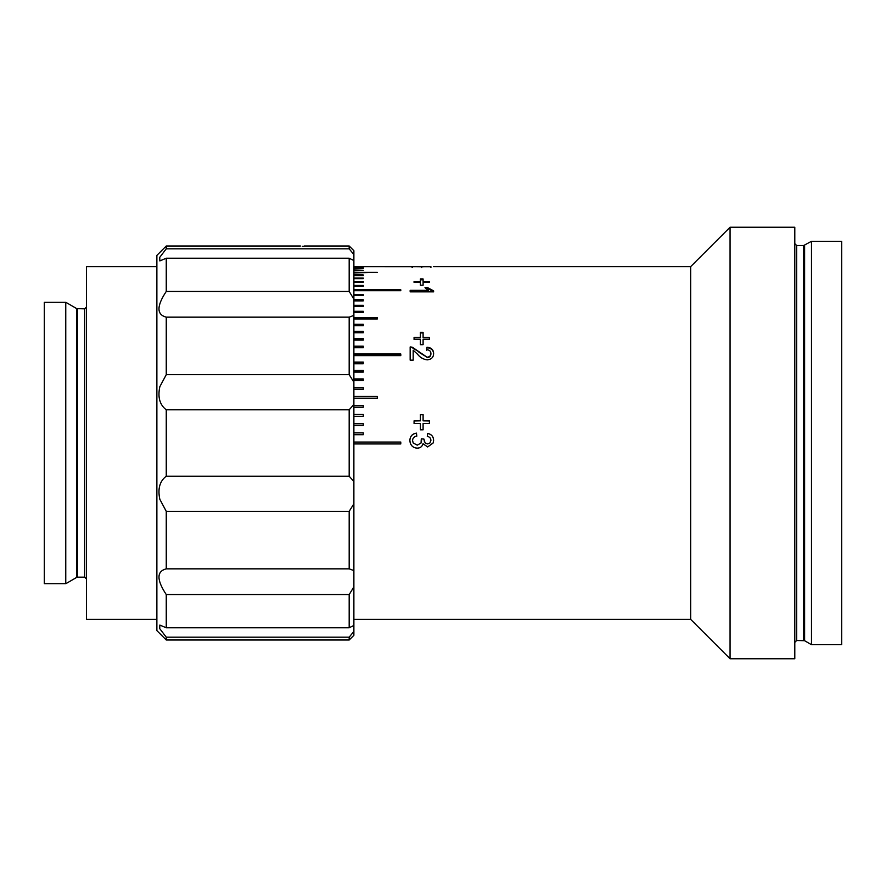 <?xml version="1.0" encoding="UTF-8"?>
<svg xmlns="http://www.w3.org/2000/svg" width="886" height="886" viewBox="0 0 886 886"><rect width="100%" height="100%" fill="white"/><g stroke="black" fill="none" stroke-linecap="round" stroke-linejoin="round"><path stroke-width="1.33" d="M427.307 436.466L427.606 433.475C431.404 434.218 433.409 436.488 433.619 440.298L433.132 443L427.661 446.932L423.01 443.742C422.179 446.61 420.252 448.072 417.217 448.128C413.784 447.962 411.458 446.245 410.229 443L409.864 440.42C410.107 436.211 412.311 433.775 416.475 433.121L416.785 436.122C414.139 436.51 412.743 437.972 412.566 440.519L413.208 443L417.251 445.149L421.06 443L421.293 438.803L423.995 439.113L424.394 441.749M425.125 442.967L427.561 443.941L429.909 443L430.917 440.386C430.784 438.105 429.577 436.787 427.307 436.421L427.606 433.42C431.404 434.162 433.409 436.455 433.619 440.276M421.293 438.825L423.995 439.135M430.917 266.686L353.879 266.642M409.864 266.642L412.566 266.686M414.072 281.371L420.385 281.371L420.385 278.946L423.098 278.946L423.098 281.371L429.411 281.371L429.411 282.479L423.098 282.479L423.098 285.192L420.385 285.192L420.385 282.479L414.072 282.479L414.072 281.371M410.163 291.848L410.163 290.32L428.436 290.32L424.981 287.684L427.761 287.684L433.619 290.863L433.619 291.848L410.163 291.848L410.163 291.129L428.436 291.129L428.436 290.32M414.072 337.322L420.385 337.322L420.385 332.339L423.098 332.339L423.098 337.322L429.411 337.322L429.411 339.504L423.098 339.504L423.098 344.676L420.385 344.676L420.385 339.504L414.072 339.504L414.072 337.322M433.619 353.58C433.509 357.346 431.349 359.45 427.141 359.882C423.154 359.273 419.942 357.379 417.527 354.201L413.175 350.203L413.175 360.148L410.163 360.148L410.163 346.935L412.256 347.201L427.118 357.235C429.566 356.969 430.829 355.74 430.917 353.525C430.829 351.144 429.422 349.881 426.709 349.726L427.008 347.19C431.349 347.666 433.553 349.793 433.619 353.58M414.072 420.85L420.385 420.85L420.385 414.604L423.098 414.604L423.098 420.85L429.411 420.85L429.411 423.541L423.098 423.541L423.098 429.821L420.385 429.821L420.385 423.541L414.072 423.541L414.072 420.85M730.064 658.763L730.064 227.237L794.797 227.237L794.797 658.763L730.064 658.763L690.659 619.369L690.659 266.631L433.52 266.631M353.879 266.83L363.26 266.83L353.879 266.93M353.879 267.506L363.26 267.506L353.879 267.705M353.879 268.657L363.26 268.657L353.879 268.956M353.879 270.296L363.26 270.296L353.879 270.684M353.879 272.401L377.336 272.401L353.879 272.888M353.879 274.981L363.26 274.981L363.26 275.557L353.879 275.557M353.879 278.016L363.26 278.016L363.26 278.691L353.879 278.691M353.879 281.504L363.26 281.504L363.26 282.269L353.879 282.269M353.879 285.436L363.26 285.436L363.26 286.289L353.879 286.289L363.26 286.267M353.879 289.8L400.782 289.8L400.782 290.73L353.879 290.73M353.879 294.573L363.26 294.573L363.26 295.603L353.879 295.603M353.879 299.767L363.26 299.767L363.26 300.875L353.879 300.875M353.879 305.349L363.26 305.349L363.26 306.534L353.879 306.534M353.879 311.307L363.26 311.307L363.26 312.559L353.879 312.559M353.879 317.631L377.336 317.631L377.336 318.96L353.879 318.96M353.879 324.287L363.26 324.287L363.26 325.683L353.879 325.683M353.879 331.286L363.26 331.286L363.26 332.737L353.879 332.737M353.879 338.574L363.26 338.574L363.26 340.091L353.879 340.091M353.879 346.16L363.26 346.16L363.26 347.733L353.879 347.733M353.879 354.001L400.782 354.001L400.782 355.629L353.879 355.629M353.879 362.097L363.26 362.097L363.26 363.769L353.879 363.769M353.879 370.414L363.26 370.414L363.26 372.12L353.879 372.12M353.879 378.92L363.26 378.92L363.26 380.67L353.879 380.67M353.879 387.614L363.26 387.614L363.26 389.397L353.879 389.397M353.879 396.452L377.336 396.452L377.336 398.257L353.879 398.257M353.879 405.411L363.26 405.411L363.26 407.25L353.879 407.25M353.879 414.482L363.26 414.482L363.26 416.342L353.879 416.342M353.879 423.63L363.26 423.63L363.26 425.501L353.879 425.501M353.879 432.833L363.26 432.833L363.26 434.705L353.879 434.705M353.879 442.059L400.782 442.059L400.782 443.941L353.879 443.941M421.06 443L421.614 440.752M423.962 439.545L425.158 443M429.909 443L430.917 440.386M811.487 241.302L841.7 241.302L841.7 644.698L811.487 644.698L811.487 241.302L803.668 245.522L796.669 245.522L794.797 243.65M363.26 432.877L353.879 432.877M363.26 423.729L353.879 423.729M363.26 414.626L353.879 414.626M363.26 405.611L353.879 405.611M377.336 396.684L353.879 396.684M363.26 387.902L353.879 387.902M363.26 379.252L353.879 379.252M363.26 370.791L353.879 370.791M363.26 362.518L353.879 362.518M400.782 354.478L353.879 354.478M363.26 346.67L353.879 346.67M363.26 339.128L353.879 339.128M363.26 331.873L353.879 331.873M363.26 306.534L353.879 306.08M363.26 295.603L353.879 295.359M400.782 290.73L353.879 290.608M410.163 346.935L412.256 347.201M421.747 267.672L421.747 266.73L430.917 266.642L412.566 266.642L421.747 266.73M430.917 267.572L430.917 266.642M412.566 267.572L412.566 266.642M412.123 266.675L412.123 267.616M420.385 279.821L423.098 279.821M423.098 281.371L423.098 282.235L429.411 282.479M414.072 282.479L420.385 282.235L420.385 281.371L420.385 282.235M433.619 291.848L427.761 288.504L425.812 288.504M420.385 332.926L423.098 332.926M423.098 337.887L423.098 337.322L423.098 337.887L429.411 337.887M420.385 337.887L420.385 337.322L420.385 337.887L414.072 337.887M412.256 347.711L418.934 351.786M418.934 352.274L427.118 357.235M426.709 350.225L427.008 347.7C431.349 348.165 433.553 350.291 433.619 354.057M427.118 357.689C429.566 357.423 430.829 356.194 430.917 354.001L430.906 353.758M420.385 414.748L423.098 414.748M423.098 420.85L429.411 420.972M414.072 420.972L420.385 420.85M412.566 440.519L413.208 443M433.132 443L427.661 446.954L423.01 443.753C422.179 446.633 420.252 448.094 417.217 448.15C413.784 447.984 411.458 446.267 410.229 443M409.864 440.431C410.107 436.244 412.311 433.83 416.475 433.176L416.785 436.167M363.26 324.918L353.879 324.918M377.336 318.295L353.879 318.295M363.26 312.559L353.879 312.005M363.26 300.875L353.879 300.52M156.877 619.369L86.518 619.369L86.518 266.631L156.877 266.631M65.763 443L65.763 302.281L44.3 302.281L44.3 583.719L65.763 583.719L65.763 443M349.184 637.189L353.879 631.408L353.879 635.317L349.184 640.002L349.184 637.189L166.258 637.189L166.258 640.002L156.877 630.622L156.877 255.378L166.258 245.998L166.258 248.811L159.724 257.361L159.845 260.916L166.258 258.225L166.258 291.428C156.556 306.091 156.556 314.663 166.258 317.155L166.258 374.667L159.845 386.673C157.575 397.116 159.713 404.824 166.258 409.797L166.258 476.203L349.184 476.203L349.184 409.797L166.258 409.797M302.281 246.286L304.164 246.286L302.281 246.286M166.258 374.667L349.184 374.667L349.184 317.155L166.258 317.155M349.184 409.797L353.879 404.448L353.879 382.176L349.184 374.667M353.879 404.448L353.879 481.552L349.184 476.203M349.184 511.333L166.258 511.333L166.258 568.845L349.184 568.845L349.184 511.333L353.879 503.824L353.879 481.552M166.258 476.203C159.713 481.153 157.586 488.862 159.845 499.327L166.258 511.333M166.258 627.775L349.184 627.775L349.184 594.572L166.258 594.572L166.258 627.775L159.845 625.084L159.724 628.628L166.258 637.189M353.879 631.408L353.879 625.438L349.184 627.775M349.184 594.572L353.879 586.897L353.879 625.438M166.258 568.845C156.556 571.304 156.556 579.876 166.258 594.572M353.879 586.897L353.879 570.595L349.184 568.845M353.879 503.824L353.879 570.595M349.184 317.155L353.879 315.405L353.879 382.176M166.258 291.428L349.184 291.428L349.184 258.225L166.258 258.225M353.879 315.405L353.879 299.103L349.184 291.428M349.184 245.998L353.879 250.683L353.879 254.592L349.184 248.811L349.184 245.998L304.164 245.998M349.184 258.225L353.879 260.562L353.879 254.592M353.879 260.562L353.879 299.103M166.258 248.811L349.184 248.811M166.258 245.998L300.409 245.998M804.61 245.278L804.61 640.722L796.669 640.478L796.669 245.522M803.668 640.478L803.668 245.522M86.518 579.023L84.635 577.151L84.635 308.849L76.694 308.594L65.763 302.281M84.635 577.151L77.636 577.151L77.636 308.849M77.636 577.151L76.694 577.406L76.694 308.594M690.659 266.631L730.064 227.237M796.669 640.478L794.797 642.35M804.61 640.722L811.487 644.698M690.659 619.369L353.879 619.369M76.694 577.406L65.763 583.719M84.635 308.849L86.518 306.977M349.184 640.002L166.258 640.002"/></g></svg>
